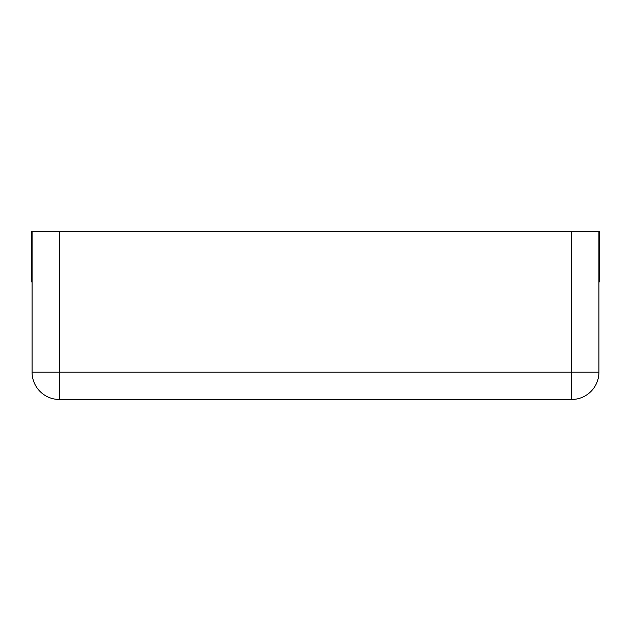 <?xml version="1.0" encoding="UTF-8"?>
<svg xmlns="http://www.w3.org/2000/svg" width="631" height="631" viewBox="0 0 631 631"><rect width="100%" height="100%" fill="white"/><g stroke="black" fill="none" stroke-linecap="round" stroke-linejoin="round"><path stroke-width="0.95" d="M32.078 281.907L31.55 281.907L31.55 231.522L32.078 231.522L32.078 372.187L598.922 372.187L598.922 231.522L571.631 231.522L571.631 399.478A27.291 27.291 0 0 0 598.922 372.187A27.291 27.291 0 0 1 571.631 399.478L59.369 399.478A27.291 27.291 0 0 1 32.078 372.187A27.291 27.291 0 0 0 59.369 399.478L59.369 231.522L571.631 231.522M32.078 231.522L59.369 231.522M598.922 231.522L599.45 231.522L599.45 281.907L598.922 281.907"/></g></svg>
